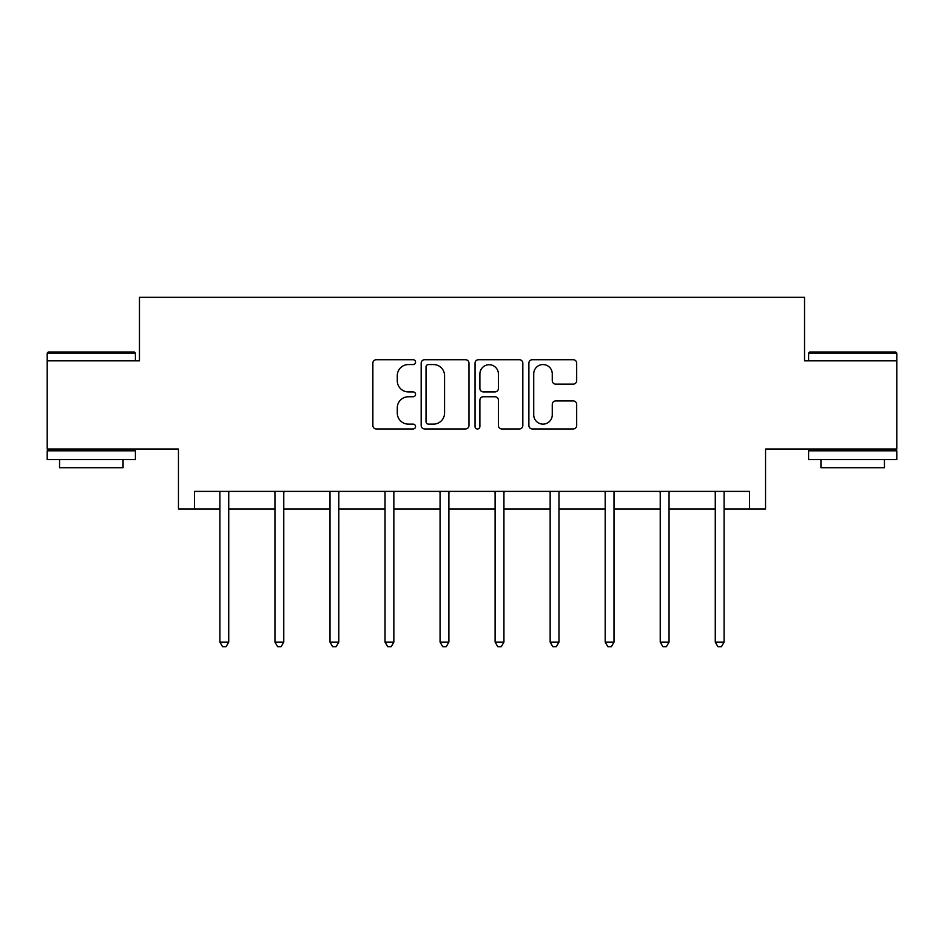 <?xml version="1.0" encoding="UTF-8"?>
<svg xmlns="http://www.w3.org/2000/svg" width="944" height="944" viewBox="0 0 944 944"><rect width="100%" height="100%" fill="white"/><g stroke="black" fill="none" stroke-linecap="round" stroke-linejoin="round"><path stroke-width="1.42" d="M415.549 362.13A2.419 2.419 0 0 0 413.13 359.711L376.326 359.711A3.457 3.457 0 0 0 372.868 363.18L372.868 425.508A3.457 3.457 0 0 0 376.326 428.977L413.13 428.977A2.419 2.419 0 0 0 415.549 426.546A2.419 2.419 0 0 0 413.13 424.127L408.363 424.127A11.08 11.08 0 0 1 397.282 413.047L397.282 407.855A11.08 11.08 0 0 1 408.363 396.763L413.13 396.763A2.419 2.419 0 0 0 415.549 394.344A2.419 2.419 0 0 0 413.13 391.913L408.363 391.913A11.08 11.08 0 0 1 397.282 380.833L397.282 375.641A11.08 11.08 0 0 1 408.363 364.561L413.13 364.561A2.419 2.419 0 0 0 415.549 362.13M194.499 509.017L194.499 491.376L749.501 491.376L749.501 509.017L765.549 509.017L765.549 449.025L896.8 449.025L896.8 360.82L804.536 360.82L804.536 297.313L139.464 297.313L139.464 360.82L47.2 360.82L47.2 449.025L178.451 449.025L178.451 509.017L219.905 509.017M573.209 384.125A3.457 3.457 0 0 0 576.678 380.668L576.678 363.18A3.457 3.457 0 0 0 573.209 359.711L532.345 359.711A3.457 3.457 0 0 0 528.888 363.18L528.888 425.508A3.457 3.457 0 0 0 532.345 428.977L573.209 428.977A3.457 3.457 0 0 0 576.678 425.508L576.678 404.386A3.457 3.457 0 0 0 573.209 400.929L555.721 400.929A3.457 3.457 0 0 0 552.264 404.386L552.264 414.864A9.263 9.263 0 0 1 543.001 424.127A9.263 9.263 0 0 1 533.726 414.864L533.726 373.824A9.263 9.263 0 0 1 543.001 364.561A9.263 9.263 0 0 1 552.264 373.824L552.264 380.668A3.457 3.457 0 0 0 555.721 384.125L573.209 384.125M468.967 363.18A3.457 3.457 0 0 0 465.51 359.711L424.635 359.711A3.457 3.457 0 0 0 421.177 363.18L421.177 425.508A3.457 3.457 0 0 0 424.635 428.977L465.51 428.977A3.457 3.457 0 0 0 468.967 425.508L468.967 363.18M478.49 359.711L519.365 359.711A3.457 3.457 0 0 1 522.823 363.18L522.823 425.508A3.457 3.457 0 0 1 519.365 428.977L501.866 428.977A3.457 3.457 0 0 1 498.408 425.508L498.408 400.232A3.457 3.457 0 0 0 494.939 396.763L483.34 396.763A3.457 3.457 0 0 0 479.882 400.232L479.882 426.546A2.419 2.419 0 0 1 477.452 428.977A2.419 2.419 0 0 1 475.033 426.546L475.033 363.18A3.457 3.457 0 0 1 478.49 359.711M228.731 509.017L274.952 509.017M283.766 509.017L329.987 509.017M338.813 509.017L385.034 509.017M393.849 509.017L440.069 509.017M448.896 509.017L495.104 509.017M503.931 509.017L550.151 509.017M558.966 509.017L605.187 509.017M614.013 509.017L660.234 509.017M669.048 509.017L715.269 509.017M724.095 509.017L749.501 509.017M428.446 364.561A2.419 2.419 0 0 0 426.027 366.98L426.027 421.708A2.419 2.419 0 0 0 428.446 424.127L433.473 424.127A11.08 11.08 0 0 0 444.553 413.047L444.553 375.641A11.08 11.08 0 0 0 433.473 364.561L428.446 364.561M498.408 374.001A9.263 9.263 0 0 0 489.145 364.738A9.263 9.263 0 0 0 479.882 374.001L479.882 388.456A3.457 3.457 0 0 0 483.34 391.913L494.939 391.913A3.457 3.457 0 0 0 498.408 388.456L498.408 374.001M229.191 491.376L228.979 491.883A3.528 3.528 0 0 0 228.731 493.205L228.731 642.097L219.905 642.097L219.905 493.205A3.528 3.528 0 0 0 219.657 491.883L219.445 491.376M228.731 642.097L226.076 646.687L222.548 646.687L219.905 642.097M48.262 352.006L134.343 352.006L135.405 353.068L47.2 353.068L48.262 352.006M91.308 459.61L47.2 459.61L47.2 450.795L135.405 450.795L135.405 459.61L91.308 459.61M123.062 459.61L123.062 467.728L59.555 467.728L59.555 459.61M809.657 352.006L895.738 352.006L896.8 353.068L808.595 353.068L809.657 352.006M852.692 459.61L808.595 459.61L808.595 450.795L896.8 450.795L896.8 459.61L852.692 459.61M884.445 459.61L884.445 467.728L820.938 467.728L820.938 459.61M284.227 491.376L284.026 491.883A3.528 3.528 0 0 0 283.766 493.205L283.766 642.097L274.952 642.097L274.952 493.205A3.528 3.528 0 0 0 274.692 491.883L274.48 491.376M283.766 642.097L281.123 646.687L277.595 646.687L274.952 642.097M339.274 491.376L339.061 491.883A3.528 3.528 0 0 0 338.813 493.205L338.813 642.097L329.987 642.097L329.987 493.205A3.528 3.528 0 0 0 329.739 491.883L329.527 491.376M338.813 642.097L336.158 646.687L332.63 646.687L329.987 642.097M394.309 491.376L394.108 491.883A3.528 3.528 0 0 0 393.849 493.205L393.849 642.097L385.034 642.097L385.034 493.205A3.528 3.528 0 0 0 384.774 491.883L384.562 491.376M393.849 642.097L391.205 646.687L387.677 646.687L385.034 642.097M449.356 491.376L449.143 491.883A3.528 3.528 0 0 0 448.896 493.205L448.896 642.097L440.069 642.097L440.069 493.205A3.528 3.528 0 0 0 439.81 491.883L439.609 491.376M448.896 642.097L446.241 646.687L442.712 646.687L440.069 642.097M504.391 491.376L504.19 491.883A3.528 3.528 0 0 0 503.931 493.205L503.931 642.097L495.104 642.097L495.104 493.205A3.528 3.528 0 0 0 494.857 491.883L494.644 491.376M503.931 642.097L501.288 646.687L497.759 646.687L495.104 642.097M559.438 491.376L559.226 491.883A3.528 3.528 0 0 0 558.966 493.205L558.966 642.097L550.151 642.097L550.151 493.205A3.528 3.528 0 0 0 549.892 491.883L549.691 491.376M558.966 642.097L556.323 646.687L552.795 646.687L550.151 642.097M614.473 491.376L614.261 491.883A3.528 3.528 0 0 0 614.013 493.205L614.013 642.097L605.187 642.097L605.187 493.205A3.528 3.528 0 0 0 604.939 491.883L604.726 491.376M614.013 642.097L611.37 646.687L607.842 646.687L605.187 642.097M669.52 491.376L669.308 491.883A3.528 3.528 0 0 0 669.048 493.205L669.048 642.097L660.234 642.097L660.234 493.205A3.528 3.528 0 0 0 659.974 491.883L659.773 491.376M669.048 642.097L666.405 646.687L662.877 646.687L660.234 642.097M724.555 491.376L724.343 491.883A3.528 3.528 0 0 0 724.095 493.205L724.095 642.097L715.269 642.097L715.269 493.205A3.528 3.528 0 0 0 715.021 491.883L714.809 491.376M724.095 642.097L721.452 646.687L717.924 646.687L715.269 642.097M47.2 360.82L47.2 353.068M67.307 450.795L67.307 449.025M115.298 450.795L115.298 449.025M135.405 360.82L135.405 353.068M808.595 360.82L808.595 353.068M828.702 450.795L828.702 449.025M876.693 450.795L876.693 449.025M896.8 360.82L896.8 353.068"/></g></svg>
